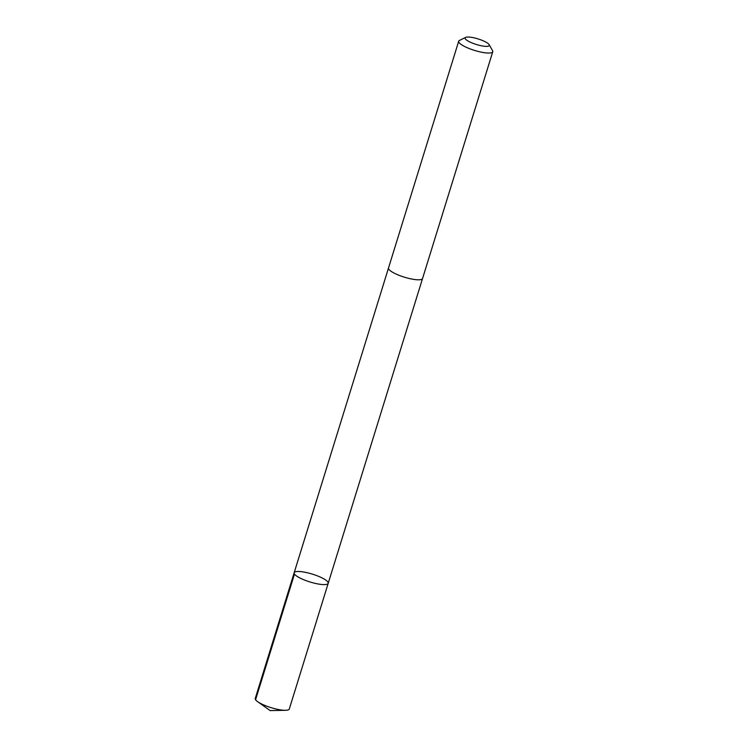 <?xml version="1.0" encoding="UTF-8"?>
<svg xmlns="http://www.w3.org/2000/svg" width="748" height="748" viewBox="0 0 748 748"><rect width="100%" height="100%" fill="white"/><g stroke="black" fill="none" stroke-linecap="round" stroke-linejoin="round"><path stroke-width="1.12" d="M308.7 573.09A17.821 4.095 -162.8 0 1 328.204 583.318A17.821 4.095 -162.8 0 1 309.971 581.963A17.821 4.095 -162.8 0 1 294.16 572.781A17.821 4.095 -162.8 0 1 308.7 573.09M255.246 698.473A17.821 4.095 17.2 0 0 257.602 701.643A17.821 4.095 17.2 0 0 274.75 708.693A17.821 4.095 17.2 0 0 285.558 710.301A17.821 4.095 17.2 0 0 289.298 709.01L328.204 583.318A17.821 4.095 -162.8 0 1 309.971 581.963A17.821 4.095 -162.8 0 1 294.16 572.781L255.246 698.473M465.649 37.4L459.478 40.439A17.821 4.095 17.2 0 0 458.702 41.215L388.511 267.971A17.821 4.095 17.2 0 0 408.015 278.2A17.821 4.095 17.2 0 0 422.555 278.508L492.754 51.752A17.821 4.095 17.2 0 0 492.558 50.677L489.173 44.684A12.679 2.917 17.2 0 0 478.066 38.915A12.679 2.917 17.2 0 0 465.649 37.4A12.679 2.917 17.2 0 0 478.972 45.226A12.679 2.917 17.2 0 0 489.173 44.684M458.702 41.215A17.821 4.095 17.2 0 0 478.206 51.444A17.821 4.095 17.2 0 0 492.754 51.752M294.488 574.062L255.573 699.754M257.602 701.643L270.15 710.6L285.558 710.301M388.483 268.102L294.16 572.781M422.508 278.63L328.204 583.318"/></g></svg>
